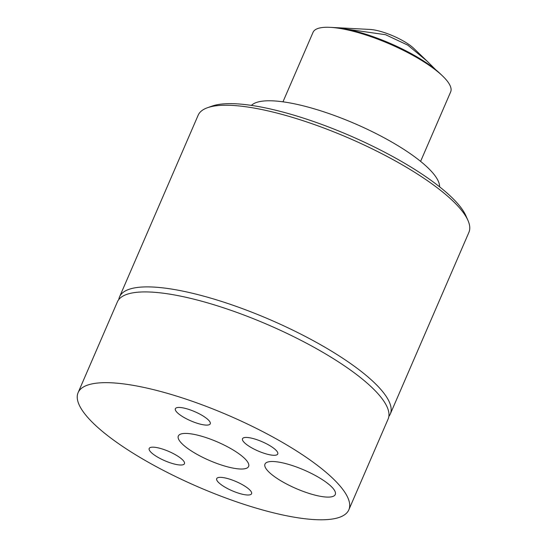 <?xml version="1.0" encoding="UTF-8"?>
<svg xmlns="http://www.w3.org/2000/svg" width="547" height="547" viewBox="0 0 547 547"><rect width="100%" height="100%" fill="white"/><g stroke="black" fill="none" stroke-linecap="round" stroke-linejoin="round"><path stroke-width="0.82" d="M251.429 105.4A103.062 27.131 23.4 0 1 262.403 101.161A103.062 27.131 23.4 0 1 369.922 130.535A103.062 27.131 23.4 0 1 439.59 186.821M282.977 101.817L313.041 32.341A74.98 19.74 23.4 0 1 315.311 29.736A74.98 19.74 23.4 0 1 330.238 27.35A74.98 19.74 23.4 0 1 442.537 75.944A74.98 19.74 23.4 0 1 450.666 91.896L420.602 161.379M207.504 107.718L212.181 106.063A143.717 37.832 23.4 0 1 304.18 118.357A143.717 37.832 23.4 0 1 465.969 215.887L467.965 220.427A147.499 38.83 -156.6 0 0 301.917 120.34A147.499 38.83 -156.6 0 0 207.504 107.718A147.499 38.83 -156.6 0 0 198.158 115.219L119.547 296.877A147.499 38.83 23.4 0 1 223.306 301.999A147.499 38.83 23.4 0 1 390.284 414.038A147.499 38.83 23.4 0 1 388.862 416.404M390.284 414.038L468.895 232.379A147.499 38.83 -156.6 0 0 467.965 220.427M256.017 439.405A19.207 5.053 -156.6 0 0 242.506 438.735A19.207 5.053 -156.6 0 0 264.249 453.326A19.207 5.053 -156.6 0 0 277.76 453.989A19.207 5.053 -156.6 0 0 256.017 439.405M162.698 449.128A19.207 5.053 -156.6 0 0 149.187 448.465A19.207 5.053 -156.6 0 0 170.931 463.049A19.207 5.053 -156.6 0 0 184.442 463.719A19.207 5.053 -156.6 0 0 162.698 449.128M291.92 465.422A38.297 10.078 -156.6 0 0 265.015 464.02A38.297 10.078 -156.6 0 0 308.33 493.182A38.297 10.078 -156.6 0 0 335.304 494.433A38.297 10.078 -156.6 0 0 291.92 465.422M188.736 409.388A19.008 5.005 -156.6 0 0 175.361 408.725A19.008 5.005 -156.6 0 0 196.879 423.159A19.008 5.005 -156.6 0 0 210.246 423.822A19.008 5.005 -156.6 0 0 188.736 409.388M230.068 479.295A19.008 5.005 -156.6 0 0 216.701 478.632A19.008 5.005 -156.6 0 0 238.212 493.066A19.008 5.005 -156.6 0 0 251.579 493.729A19.008 5.005 -156.6 0 0 230.068 479.295M205.269 437.347A38.297 10.078 -156.6 0 0 178.363 435.945A38.297 10.078 -156.6 0 0 221.679 465.107A38.297 10.078 -156.6 0 0 248.646 466.359A38.297 10.078 -156.6 0 0 205.269 437.347M181.864 397.772A147.499 38.83 23.4 0 1 348.842 509.804A147.499 38.83 23.4 0 1 245.083 504.683A147.499 38.83 23.4 0 1 78.105 392.65A147.499 38.83 23.4 0 1 181.864 397.772M78.105 392.65L117.373 301.903A147.499 38.83 23.4 0 1 221.132 307.024A147.499 38.83 23.4 0 1 388.11 419.064L348.842 509.804M118.795 299.537A147.499 38.83 23.4 0 1 119.547 296.877M330.238 27.35L369.936 29.442A29.312 7.72 23.4 0 1 413.833 48.437L426.639 60.71M435.631 69.66L427.063 61.114L407.802 45.141L385.594 34.714L337.171 27.801A70.973 18.687 23.4 0 1 440.02 73.537L442.537 75.944"/></g></svg>
